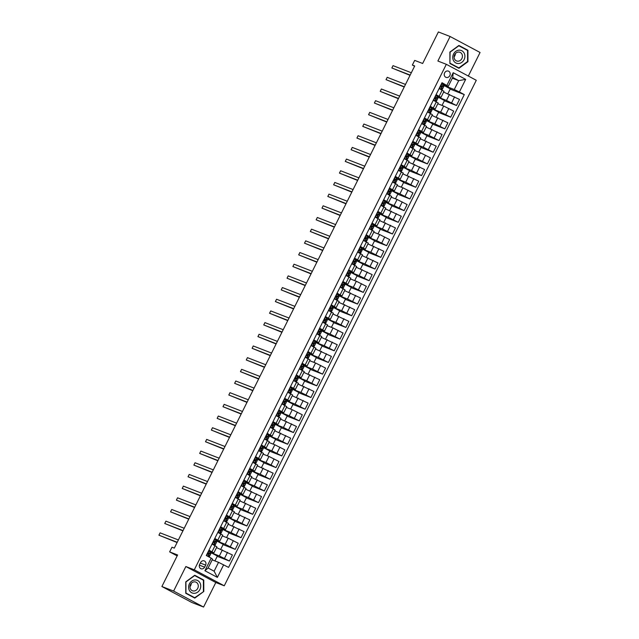 <?xml version="1.0" encoding="UTF-8"?>
<svg xmlns="http://www.w3.org/2000/svg" width="639" height="639" viewBox="0 0 639 639"><rect width="100%" height="100%" fill="white"/><g stroke="black" fill="none" stroke-linecap="round" stroke-linejoin="round"><path stroke-width="0.96" d="M444.624 72.862A3.347 2.931 111.2 0 0 446.006 77.367A3.347 2.931 111.2 0 0 449.808 75.626A3.347 2.931 111.2 0 0 448.426 71.129A3.347 2.931 111.2 0 0 444.624 72.862M468.331 76.049L480.073 52.486L450.112 36.503L438.386 31.95L422.659 63.485L414.687 60.393L412.355 65.066L414.567 66.24M224.257 585.803L476.287 80.29L446.326 64.307L194.288 569.812L224.257 585.803L215.806 582.52L185.845 566.537L173.616 591.067L203.577 607.05L215.806 582.52M203.577 607.05L191.852 602.497L161.891 586.514L177.61 554.979L169.639 551.88L177.155 555.89M173.616 591.067L161.891 586.514M169.639 551.88L171.963 547.208L174.311 548.118L414.703 65.969L412.355 65.066M204.632 567.168L205.654 565.116A3.243 2.844 111.2 0 0 200.638 562.432L199.608 564.493A3.243 2.844 111.2 0 0 204.632 567.168L199.36 565.124M223.658 564.78L217.372 577.392L204.903 570.739L211.189 558.127L212.555 559.125L208.122 568.007L214.121 571.202L218.546 562.328L228.562 567.392L464.289 94.596L450.183 89.117M452.34 78.182L458.698 80.642L452.708 77.447L448.282 86.329L442.02 82.711L206.293 555.515L211.189 558.127M446.917 85.322L453.211 72.71L465.679 79.364L459.393 91.976L464.289 94.596M185.845 566.537L194.288 569.812M450.112 36.503L437.883 61.032L446.326 64.307M448.282 86.329L442.515 84.084M436.086 94.62L440.99 97.376L436.693 95.762M430.263 106.298L435.167 109.061L430.862 107.448M424.44 117.975L429.344 120.739L425.039 119.126M418.617 129.661L423.521 132.417L419.216 130.803M412.794 141.339L417.698 144.095L413.393 142.489M406.963 153.017L411.875 155.78L407.57 154.167M401.14 164.694L406.053 167.458L401.747 165.844M395.317 176.38L400.23 179.136L395.924 177.522M389.494 188.058L394.407 190.813L390.102 189.208M383.672 199.735L388.584 202.499L384.279 200.886M377.849 211.413L382.761 214.177L378.456 212.563M372.026 223.099L376.938 225.855L372.633 224.241M366.203 234.777L371.107 237.54L366.81 235.927M360.38 246.454L365.284 249.218L360.987 247.605M354.557 258.14L359.461 260.896L355.164 259.282M348.734 269.818L353.639 272.573L349.341 270.968M342.911 281.495L347.816 284.259L343.518 282.646M337.088 293.173L341.993 295.937L337.688 294.323M331.266 304.859L336.17 307.615L331.865 306.001M325.443 316.537L330.347 319.292L326.042 317.687M319.62 328.214L324.524 330.978L320.219 329.365M313.789 339.892L318.701 342.656L314.396 341.042M307.966 351.578L312.878 354.333L308.573 352.72M302.143 363.256L307.055 366.019L302.75 364.406M296.32 374.933L301.233 377.697L296.927 376.083M290.497 386.619L295.41 389.375L291.104 387.761M284.674 398.297L289.587 401.052L285.282 399.447M278.852 409.974L283.764 412.738L279.459 411.125M273.029 421.652L277.933 424.416L273.636 422.802M267.206 433.338L272.11 436.094L267.813 434.48M261.383 445.016L266.287 447.771L261.99 446.166M255.56 456.693L260.464 459.457L256.167 457.844M249.737 468.371L254.642 471.135L250.344 469.521M243.914 480.057L248.819 482.812L244.513 481.199M238.091 491.734L242.996 494.498L238.69 492.885M232.269 503.412L237.173 506.176L232.868 504.562M226.446 515.098L231.35 517.854L227.045 516.24M220.615 526.776L225.527 529.531L221.222 527.926M214.792 538.453L219.704 541.217L215.399 539.604M208.969 550.131L213.881 552.895L209.576 551.281M212.188 559.86L218.546 562.328M209.145 557.04L211.253 552.807L219.369 555.954L229.385 561.026L217.244 556.313M216.517 547.599L232.412 554.948L229.385 561.026M214.856 545.586L217.076 541.121L225.192 544.276L235.208 549.348L223.067 544.636M222.34 535.921L228.219 538.198L238.235 543.27L235.208 549.348M220.679 533.9L222.899 529.443L231.014 532.591L241.031 537.663L228.89 532.95M228.163 524.236L244.058 531.592L241.031 537.663M226.502 522.223L228.722 517.766L236.837 520.913L246.854 525.985L234.713 521.272M233.986 512.558L249.881 519.914L246.854 525.985M232.324 510.545L234.545 506.088L242.66 509.235L252.677 514.307L240.536 509.595M239.817 500.88L255.704 508.229L252.677 514.307M238.147 498.859L240.368 494.402L248.483 497.557L258.499 502.621L246.358 497.917M245.64 489.202L261.527 496.551L258.499 502.621M243.97 487.182L246.191 482.725L254.306 485.872L264.322 490.944L252.181 486.231M251.462 477.517L267.35 484.873L264.322 490.944M249.793 475.504L252.014 471.047L260.129 474.194L270.145 479.266L258.004 474.553M257.285 465.839L273.173 473.195L270.145 479.266M255.616 463.826L257.837 459.361L265.96 462.516L275.968 467.588L263.835 462.876M263.108 454.161L268.987 456.438L279.003 461.51L275.968 467.588M261.439 452.14L263.667 447.683L271.783 450.838L281.791 455.903L269.658 451.19M268.931 442.484L274.81 444.76L284.826 449.832L281.791 455.903M267.262 440.463L269.49 436.006L277.606 439.153L287.622 444.225L275.481 439.512M274.754 430.798L290.649 438.154L287.622 444.225M273.085 428.785L275.313 424.328L283.428 427.475L293.445 432.547L281.304 427.834M280.577 419.12L296.472 426.469L293.445 432.547M278.908 417.107L281.136 412.642L289.251 415.797L299.268 420.869L287.127 416.157M286.4 407.442L292.279 409.719L302.295 414.791L299.268 420.869M284.73 405.422L286.959 400.965L295.074 404.112L305.091 409.184L292.95 404.471M292.223 395.757L308.118 403.113L305.091 409.184M290.561 393.744L292.782 389.287L300.897 392.434L310.913 397.506L298.772 392.793M298.046 384.079L313.941 391.435L310.913 397.506M296.384 382.066L298.605 377.609L306.72 380.756L316.736 385.828L304.595 381.116M303.868 372.401L319.764 379.75L316.736 385.828M302.207 370.38L304.428 365.923L312.543 369.078L322.559 374.142L310.418 369.438M309.691 360.723L315.57 363L325.586 368.072L322.559 374.142M308.03 358.703L310.25 354.246L318.366 357.393L328.382 362.465L316.241 357.752M315.514 349.038L331.409 356.394L328.382 362.465M313.853 347.025L316.073 342.568L324.189 345.715L334.205 350.787L322.064 346.074M321.337 337.36L337.232 344.717L334.205 350.787M319.676 335.347L321.896 330.882L330.012 334.037L340.028 339.109L327.887 334.397M327.16 325.682L333.039 327.959L343.055 333.031L340.028 339.109M325.499 323.661L327.719 319.204L335.834 322.36L345.851 327.424L333.71 322.711M332.991 314.005L348.878 321.353L345.851 327.424M331.322 311.984L333.542 307.527L341.657 310.674L351.674 315.746L339.533 311.033M338.814 302.319L354.701 309.675L351.674 315.746M337.144 300.306L339.365 295.849L347.48 298.996L357.497 304.068L345.356 299.356M344.637 290.641L360.524 297.99L357.497 304.068M342.967 288.628L345.188 284.163L353.303 287.318L363.319 292.39L351.178 287.678M350.46 278.963L356.338 281.24L366.347 286.312L363.319 292.39M348.79 276.943L351.011 272.486L359.134 275.633L369.142 280.705L357.009 275.992M356.282 267.278L372.178 274.634L369.142 280.705M354.613 265.265L356.842 260.808L364.957 263.955L374.965 269.027L362.832 264.314M362.105 255.6L378 262.956L374.965 269.027M360.436 253.587L362.664 249.13L370.78 252.277L380.796 257.349L368.655 252.637M367.928 243.922L383.823 251.271L380.796 257.349M366.259 241.901L368.487 237.444L376.603 240.599L386.619 245.664L374.478 240.959M373.751 232.245L379.63 234.521L389.646 239.593L386.619 245.664M372.082 230.224L374.31 225.767L382.426 228.914L392.442 233.986L380.301 229.273M379.574 220.559L395.469 227.915L392.442 233.986M377.905 218.546L380.133 214.089L388.248 217.236L398.265 222.308L386.124 217.595M385.397 208.881L401.292 216.238L398.265 222.308M383.735 206.868L385.956 202.403L394.071 205.558L404.088 210.63L391.947 205.918M391.22 197.203L397.099 199.48L407.115 204.552L404.088 210.63M389.558 195.183L391.779 190.726L399.894 193.881L409.911 198.945L397.77 194.232M397.043 185.526L402.921 187.802L412.938 192.874L409.911 198.945M395.381 183.505L397.602 179.048L405.717 182.195L415.733 187.267L403.592 182.554M402.866 173.84L418.761 181.196L415.733 187.267M401.204 171.827L403.425 167.37L411.54 170.517L421.556 175.589L409.415 170.877M408.688 162.162L424.584 169.511L421.556 175.589M407.027 160.149L409.248 155.684L417.363 158.839L427.379 163.911L415.238 159.199M414.511 150.484L420.39 152.761L430.406 157.833L427.379 163.911M412.85 148.464L415.07 144.007L423.186 147.154L433.202 152.226L421.061 147.513M420.334 138.799L436.229 146.155L433.202 152.226M418.673 136.786L420.893 132.329L429.009 135.476L439.025 140.548L426.884 135.835M426.165 127.121L442.052 134.478L439.025 140.548M424.496 125.108L426.716 120.651L434.832 123.798L444.848 128.87L432.707 124.158M431.988 115.443L447.875 122.792L444.848 128.87M430.319 113.422L432.539 108.965L440.654 112.121L450.671 117.185L438.53 112.48M437.811 103.766L443.69 106.042L453.698 111.114L450.671 117.185M436.141 101.745L438.362 97.288L446.477 100.435L456.494 105.507L444.353 100.794M443.634 92.08L459.521 99.436L456.494 105.507M441.964 90.067L444.185 85.61L454.273 89.524L458.698 80.642L465.679 79.364M214.944 560.93L217.364 556.066L211.253 552.807M211.996 544.061L216.909 546.824L213.881 552.895M220.767 549.244L223.195 544.388L217.076 541.121M226.589 537.567L229.018 532.702L222.899 529.443M217.827 532.383L222.731 535.139L219.704 541.217M232.412 525.889L234.84 521.025L228.722 517.766M223.65 520.697L228.554 523.461L225.527 529.531M238.235 514.211L240.663 509.347L234.545 506.088M229.473 509.019L234.377 511.783L231.35 517.854M244.058 502.526L246.486 497.669L240.368 494.402M235.296 497.342L240.2 500.097L237.173 506.176M249.881 490.848L252.309 485.983L246.191 482.725M241.119 485.664L246.023 488.42L242.996 494.498M255.704 479.17L258.132 474.306L252.014 471.047M246.942 473.978L251.846 476.742L248.819 482.812M261.527 467.484L263.955 462.628L257.837 459.361M252.764 462.301L257.669 465.064L254.642 471.135M267.358 455.807L269.778 450.95L263.667 447.683M258.587 450.623L263.492 453.378L260.464 459.457M273.18 444.129L275.601 439.265L269.49 436.006M264.41 438.945L269.315 441.701L266.287 447.771M279.003 432.451L281.424 427.587L275.313 424.328M270.233 427.259L275.145 430.023L272.11 436.094M284.826 420.766L287.246 415.909L281.136 412.642M276.056 415.582L280.968 418.345L277.933 424.416M290.649 409.088L293.069 404.223L286.959 400.965M281.879 403.904L286.791 406.66L283.764 412.738M296.472 397.41L298.892 392.546L292.782 389.287M287.702 392.218L292.614 394.982L289.587 401.052M302.295 385.732L304.715 380.868L298.605 377.609M293.525 380.54L298.437 383.304L295.41 389.375M308.118 374.047L310.538 369.19L304.428 365.923M299.348 368.863L304.26 371.618L301.233 377.697M313.941 362.369L316.369 357.505L310.25 354.246M305.17 357.185L310.083 359.941L307.055 366.019M319.764 350.691L322.192 345.827L316.073 342.568M311.001 345.499L315.906 348.263L312.878 354.333M325.586 339.005L328.015 334.149L321.896 330.882M316.824 333.822L321.729 336.585L318.701 342.656M331.409 327.328L333.838 322.471L327.719 319.204M322.647 322.144L327.551 324.9L324.524 330.978M337.232 315.65L339.66 310.786L333.542 307.527M328.47 310.466L333.374 313.222L330.347 319.292M343.055 303.972L345.483 299.108L339.365 295.849M334.293 298.78L339.197 301.544L336.17 307.615M348.878 292.287L351.306 287.43L345.188 284.163M340.116 287.103L345.02 289.866L341.993 295.937M354.701 280.609L357.129 275.744L351.011 272.486M345.939 275.425L350.843 278.181L347.816 284.259M360.532 268.931L362.952 264.067L356.842 260.808M351.762 263.739L356.666 266.503L353.639 272.573M366.355 257.253L368.775 252.389L362.664 249.13M357.584 252.062L362.489 254.825L359.461 260.896M372.178 245.568L374.598 240.711L368.487 237.444M363.407 240.384L368.32 243.139L365.284 249.218M378 233.89L380.421 229.026L374.31 225.767M369.23 228.706L374.142 231.462L371.107 237.54M383.823 222.212L386.244 217.348L380.133 214.089M375.053 217.02L379.965 219.784L376.938 225.855M389.646 210.527L392.066 205.67L385.956 202.403M380.876 205.343L385.788 208.106L382.761 214.177M395.469 198.849L397.889 193.992L391.779 190.726M386.699 193.665L391.611 196.421L388.584 202.499M401.292 187.171L403.712 182.307L397.602 179.048M392.522 181.987L397.434 184.743L394.407 190.813M407.115 175.493L409.543 170.629L403.425 167.37M398.345 170.301L403.257 173.065L400.23 179.136M412.938 163.808L415.366 158.951L409.248 155.684M404.175 158.624L409.08 161.387L406.053 167.458M418.761 152.13L421.189 147.266L415.07 144.007M409.998 146.946L414.903 149.702L411.875 155.78M424.584 140.452L427.012 135.588L420.893 132.329M415.821 135.26L420.726 138.024L417.698 144.095M430.406 128.774L432.835 123.91L426.716 120.651M421.644 123.583L426.548 126.346L423.521 132.417M436.229 117.089L438.658 112.232L432.539 108.965M427.467 111.905L432.371 114.661L429.344 120.739M442.052 105.411L444.48 100.547L438.362 97.288M433.29 100.227L438.194 102.983L435.167 109.061M459.393 91.976L454.273 89.524M447.875 93.733L450.303 88.869L444.185 85.61M439.113 88.541L444.017 91.305L440.99 97.376M208.122 568.007L204.903 570.739M214.121 571.202L217.372 577.392M453.211 72.71L452.708 77.447M203.793 591.49L203.777 580.068L194.751 575.252L185.749 581.865L185.765 593.288L194.791 598.104L203.793 591.49L194.695 597.713L185.949 593.048L185.933 581.977L194.663 575.571L203.402 580.236L203.418 591.307M458.906 45.449L449.896 52.063L449.912 63.485L458.938 68.301L467.94 61.687L467.924 50.265L458.906 45.449M201.812 579.381L194.528 575.419M201.812 579.301L203.777 580.068M465.959 49.586L458.674 45.617M465.959 49.499L467.924 50.265M467.532 61.528L467.94 61.687M206.429 555.235L207.883 556.361L208.769 554.588L209.017 555.003A7.995 0.407 26.5 0 1 209.033 555.043L208.266 556.569M208.626 550.826L210.463 552.104A7.995 0.407 26.5 0 1 210.471 552.144L209.592 553.925A7.995 0.407 -153.5 0 0 209.576 553.885L208.641 553.031M209.017 550.978L208.546 550.994M177.219 542.279L158.927 535.178L160.093 532.846L178.385 539.947M207.963 553.39A7.995 0.407 -153.5 0 0 209.592 553.925M208.594 553.015L208.122 554.173L208.769 554.588M177.099 542.527L158.927 535.178M212.252 543.557L213.961 545.099A7.995 0.407 26.5 0 1 213.961 545.107L214.84 543.326A7.995 0.407 26.5 0 1 214.856 543.366L213.977 545.115M212.515 543.965L212.707 544.436M214.448 539.14L216.286 540.426A7.995 0.407 26.5 0 1 216.294 540.466L215.415 542.239A7.995 0.407 -153.5 0 0 215.399 542.199L214.464 541.353M214.84 539.292L214.369 539.308M183.05 530.602L164.75 523.501L165.916 521.16L184.208 528.261M213.785 541.712A7.995 0.407 -153.5 0 0 215.415 542.239M214.416 541.337L213.945 542.495L214.84 543.326M182.922 530.849L164.75 523.501M218.075 531.88L219.784 533.421A7.995 0.407 26.5 0 1 219.784 533.429M217.931 532.167L218.53 532.758M220.271 527.463L222.108 528.749A7.995 0.407 26.5 0 1 222.116 528.788L221.238 530.562A7.995 0.407 -153.5 0 0 221.23 530.522L220.287 529.675M220.663 527.614L220.191 527.63M220.239 529.659L219.768 530.817L220.671 531.64A7.995 0.407 26.5 0 1 220.679 531.688L219.8 533.437M188.872 518.924L170.573 511.823L171.739 509.483L190.031 516.584M219.608 530.035A7.995 0.407 -153.5 0 0 221.238 530.562M188.745 519.164L170.573 511.823M223.898 520.202L225.607 521.736A7.995 0.407 26.5 0 1 225.607 521.751L226.502 520.002A7.995 0.407 26.5 0 0 226.494 519.962L225.607 521.736M224.161 520.609L224.353 521.081M226.094 515.785L227.931 517.071A7.995 0.407 26.5 0 1 227.947 517.111L227.061 518.884A7.995 0.407 -153.5 0 0 227.053 518.844L226.11 517.989M226.486 515.937L226.014 515.953M194.695 507.238L176.396 500.137L177.562 497.805L195.853 504.906M225.431 518.349A7.995 0.407 -153.5 0 0 227.061 518.884M226.062 517.973L225.591 519.132L226.494 519.962M194.568 507.486L176.396 500.137M229.721 508.516L231.43 510.058A7.995 0.407 26.5 0 1 231.43 510.066L232.324 508.324A7.995 0.407 26.5 0 0 232.316 508.285L231.43 510.058M229.577 508.804L230.176 509.395M231.925 504.107L233.754 505.385A7.995 0.407 26.5 0 1 233.77 505.425L232.884 507.206A7.995 0.407 -153.5 0 0 232.876 507.166L231.933 506.312M232.308 504.259L231.837 504.275M200.518 495.56L182.219 488.46L183.385 486.127L201.684 493.228M231.254 506.671A7.995 0.407 -153.5 0 0 232.884 507.206M231.885 506.296L231.414 507.454L232.316 508.285M200.39 495.808L182.219 488.46M194.671 579.972A6.797 5.959 111.2 0 0 188.601 587.241A6.797 5.959 111.2 0 0 194.687 593.304A6.797 5.959 111.2 0 0 200.75 586.035A6.797 5.959 111.2 0 0 194.671 579.972M194.112 581.865A4.649 4.082 111.2 0 0 190.055 585.883A4.649 4.082 111.2 0 0 192.435 590.763A4.649 4.082 111.2 0 0 194.128 590.987A4.649 4.082 111.2 0 0 198.194 586.969A4.649 4.082 111.2 0 0 195.806 582.089A4.649 4.082 111.2 0 0 194.112 581.865M194.695 597.713L185.765 593.216M191.237 583.423A4.649 4.082 -68.8 0 1 189.967 586.69M464.09 59.651A6.797 5.959 111.2 0 0 461.853 50.769A6.797 5.959 111.2 0 0 453.562 54.027A6.797 5.959 111.2 0 0 455.799 62.91A6.797 5.959 111.2 0 0 464.09 59.651M461.877 58.548A4.649 4.082 111.2 0 0 459.952 52.286A4.649 4.082 111.2 0 0 454.664 54.698A4.649 4.082 111.2 0 0 456.589 60.961A4.649 4.082 111.2 0 0 461.877 58.548M455.383 53.628A4.649 4.082 -68.8 0 1 454.832 55.809A4.649 4.082 -68.8 0 1 454.113 56.887M449.912 63.173L450.08 52.174L458.81 45.768L467.556 50.433L467.572 61.504L458.842 67.91L449.912 63.421M458.842 67.91L450.096 63.245M235.543 496.838L237.253 498.38A7.995 0.407 26.5 0 1 237.261 498.388L238.147 496.647A7.995 0.407 26.5 0 0 238.139 496.607L237.253 498.38M235.4 497.126L235.999 497.717M237.748 492.421L239.585 493.707A7.995 0.407 26.5 0 1 239.593 493.747L238.706 495.521A7.995 0.407 -153.5 0 0 238.698 495.481L237.756 494.634M238.131 492.573L237.66 492.589M206.341 483.883L188.042 476.782L189.208 474.442L207.507 481.542M237.077 494.993A7.995 0.407 -153.5 0 0 238.706 495.521M237.708 494.618L237.237 495.776L238.139 496.607M206.213 484.13L188.042 476.782M241.366 485.161L243.076 486.702A7.995 0.407 26.5 0 1 243.084 486.71L243.97 484.969A7.995 0.407 26.5 0 0 243.962 484.921L243.076 486.702M241.222 485.44L241.822 486.039M243.571 480.744L245.408 482.03A7.995 0.407 26.5 0 1 245.416 482.07L244.529 483.843A7.995 0.407 -153.5 0 0 244.521 483.803L243.579 482.948M243.954 480.895L243.483 480.911M212.164 472.205L193.865 465.096L195.031 462.764L213.33 469.865M242.9 483.308A7.995 0.407 -153.5 0 0 244.529 483.843M243.531 482.94L243.06 484.09L243.962 484.921M212.036 472.445L193.865 465.096M247.189 473.483L248.898 475.017A7.995 0.407 26.5 0 1 248.906 475.025L249.785 473.243A7.995 0.407 26.5 0 1 249.793 473.283L248.922 475.041M247.045 473.763L247.644 474.354M249.394 469.066L251.231 470.344A7.995 0.407 26.5 0 1 251.239 470.392L250.352 472.165A7.995 0.407 -153.5 0 0 250.344 472.125L249.402 471.27M249.785 469.218L249.306 469.234M217.987 460.519L199.688 453.418L200.854 451.086L219.153 458.187M248.731 471.63A7.995 0.407 -153.5 0 0 250.352 472.165M249.354 471.255L248.891 472.413L249.785 473.243M217.867 460.767L199.688 453.418M253.012 461.797L254.721 463.339A7.995 0.407 26.5 0 1 254.729 463.347L255.608 461.566A7.995 0.407 26.5 0 1 255.616 461.606L254.745 463.355M252.868 462.085L253.467 462.676M255.217 457.388L257.054 458.666A7.995 0.407 26.5 0 1 257.062 458.706L256.175 460.487A7.995 0.407 -153.5 0 0 256.167 460.439L255.225 459.593M255.608 457.532L255.129 457.548M223.81 448.842L205.51 441.741L206.677 439.4L224.976 446.509M254.554 459.952A7.995 0.407 -153.5 0 0 256.175 460.487M255.177 459.577L254.713 460.735L255.608 461.566M223.69 449.089L205.51 441.741M258.835 450.12L260.544 451.661A7.995 0.407 26.5 0 1 260.552 451.669L261.431 449.888A7.995 0.407 26.5 0 1 261.439 449.928L260.568 451.677M258.699 450.407L259.29 450.998M261.039 445.702L262.877 446.988A7.995 0.407 26.5 0 1 262.885 447.028L261.998 448.802A7.995 0.407 -153.5 0 0 261.99 448.762L261.047 447.915M261.431 445.854L260.952 445.87M229.633 437.164L211.333 430.063L212.499 427.723L230.799 434.824M260.377 448.274A7.995 0.407 -153.5 0 0 261.998 448.802M261 447.899L260.536 449.057L261.431 449.888M229.513 437.411L211.333 430.063M264.658 438.442L266.367 439.983A7.995 0.407 26.5 0 1 266.375 439.991L267.262 438.242A7.995 0.407 26.5 0 0 267.254 438.202L266.367 439.983M264.522 438.721L265.113 439.32M266.862 434.025L268.699 435.311A7.995 0.407 26.5 0 1 268.707 435.351L267.821 437.124A7.995 0.407 -153.5 0 0 267.813 437.084L266.87 436.229M267.254 434.177L266.775 434.193M235.456 425.478L217.156 418.377L218.322 416.045L236.622 423.146M266.199 436.589A7.995 0.407 -153.5 0 0 267.821 437.124M266.822 436.221L266.359 437.372L267.254 438.202M235.336 425.726L217.156 418.377M270.481 426.756L272.19 428.298A7.995 0.407 26.5 0 1 272.198 428.306M270.345 427.044L270.936 427.635M272.685 422.347L274.522 423.625A7.995 0.407 26.5 0 1 274.53 423.665L273.644 425.446A7.995 0.407 -153.5 0 0 273.636 425.406L272.693 424.552M273.077 422.499L272.605 422.515M272.645 424.536L272.182 425.694L273.077 426.525A7.995 0.407 26.5 0 1 273.085 426.564L272.214 428.314M241.278 413.8L222.979 406.7L224.145 404.367L242.445 411.468M272.022 424.911A7.995 0.407 -153.5 0 0 273.644 425.446M241.159 414.048L222.979 406.7M276.304 415.078L278.013 416.62A7.995 0.407 26.5 0 1 278.021 416.628L278.9 414.847A7.995 0.407 26.5 0 1 278.908 414.887L278.037 416.636M276.567 415.486L276.759 415.957M278.508 410.661L280.345 411.947A7.995 0.407 26.5 0 1 280.353 411.987L279.467 413.76A7.995 0.407 -153.5 0 0 279.459 413.721L278.516 412.874M278.9 410.813L278.428 410.829M247.101 402.123L228.81 395.022L229.968 392.681L248.267 399.782M277.845 413.233A7.995 0.407 -153.5 0 0 279.467 413.76M278.476 412.858L278.005 414.016L278.9 414.847M246.981 402.37L228.81 395.022M282.134 403.401L283.836 404.942A7.995 0.407 26.5 0 1 283.844 404.95M281.991 403.68L282.582 404.279M284.331 398.984L286.168 400.27A7.995 0.407 26.5 0 1 286.176 400.31L285.29 402.083A7.995 0.407 -153.5 0 0 285.282 402.043L284.339 401.196M284.722 399.135L284.251 399.151M284.299 401.18L283.828 402.338L284.722 403.161A7.995 0.407 26.5 0 1 284.73 403.209L283.86 404.958M252.924 390.445L234.633 383.344L235.791 381.004L254.09 388.105M283.668 401.556A7.995 0.407 -153.5 0 0 285.29 402.083M252.804 390.685L234.633 383.344M287.957 391.723L289.659 393.257A7.995 0.407 26.5 0 1 289.667 393.273L290.553 391.523A7.995 0.407 26.5 0 0 290.545 391.483L289.659 393.257M288.213 392.13L288.413 392.602M290.154 387.306L291.991 388.592A7.995 0.407 26.5 0 1 291.999 388.632L291.112 390.405A7.995 0.407 -153.5 0 0 291.104 390.365L290.162 389.51M290.545 387.458L290.074 387.474M258.747 378.759L240.456 371.658L241.614 369.326L259.913 376.427M289.491 389.87A7.995 0.407 -153.5 0 0 291.112 390.405M290.122 389.494L289.651 390.653L290.545 391.483M258.627 379.007L240.456 371.658M293.78 380.037L295.49 381.579A7.995 0.407 26.5 0 1 295.49 381.587L296.376 379.846A7.995 0.407 26.5 0 0 296.368 379.806L295.49 381.579M293.636 380.325L294.236 380.916M295.977 375.628L297.814 376.906A7.995 0.407 26.5 0 1 297.822 376.946L296.935 378.727A7.995 0.407 -153.5 0 0 296.927 378.687L295.993 377.833M296.368 375.78L295.897 375.796M264.57 367.082L246.279 359.981L247.445 357.648L265.736 364.749M295.314 378.192A7.995 0.407 -153.5 0 0 296.935 378.727M295.945 377.817L295.474 378.975L296.368 379.806M264.45 367.329L246.279 359.981M299.603 368.36L301.312 369.901A7.995 0.407 26.5 0 1 301.312 369.909L302.207 368.168A7.995 0.407 26.5 0 0 302.191 368.128L301.312 369.901M299.459 368.647L300.058 369.238M301.8 363.942L303.637 365.228A7.995 0.407 26.5 0 1 303.645 365.268L302.766 367.042A7.995 0.407 -153.5 0 0 302.75 367.002L301.816 366.155M302.191 364.094L301.72 364.11M270.393 355.404L252.101 348.303L253.268 345.963L271.559 353.063M301.137 366.514A7.995 0.407 -153.5 0 0 302.766 367.042M301.768 366.139L301.296 367.297L302.191 368.128M270.273 355.651L252.101 348.303M305.426 356.682L307.135 358.223A7.995 0.407 26.5 0 1 307.135 358.231L308.014 356.442A7.995 0.407 26.5 0 1 308.03 356.49L307.151 358.239M305.282 356.961L305.881 357.56M307.623 352.265L309.46 353.551A7.995 0.407 26.5 0 1 309.468 353.591L308.589 355.364A7.995 0.407 -153.5 0 0 308.573 355.324L307.639 354.469M308.014 352.416L307.543 352.432M276.224 343.726L257.924 336.617L259.091 334.285L277.382 341.386M306.96 354.829A7.995 0.407 -153.5 0 0 308.589 355.364M307.591 354.461L307.119 355.611L308.014 356.442M276.096 343.966L257.924 336.617M311.249 345.004L312.958 346.538A7.995 0.407 26.5 0 1 312.958 346.546L313.845 344.764A7.995 0.407 26.5 0 1 313.853 344.804L312.974 346.562M311.105 345.284L311.704 345.875M313.445 340.587L315.283 341.865A7.995 0.407 26.5 0 1 315.291 341.913L314.412 343.686A7.995 0.407 -153.5 0 0 314.404 343.646L313.461 342.792M313.837 340.739L313.366 340.755M282.047 332.04L263.747 324.939L264.913 322.607L283.205 329.708M312.783 343.151A7.995 0.407 -153.5 0 0 314.412 343.686M313.414 342.776L312.942 343.934L313.845 344.764M281.919 332.288L263.747 324.939M317.072 333.318L318.781 334.86A7.995 0.407 26.5 0 1 318.781 334.868L319.676 333.127A7.995 0.407 26.5 0 0 319.668 333.087L318.781 334.86M316.928 333.606L317.527 334.197M319.268 328.909L321.105 330.187A7.995 0.407 26.5 0 1 321.121 330.227L320.235 332.008A7.995 0.407 -153.5 0 0 320.227 331.961L319.284 331.114M319.66 329.053L319.188 329.069M287.869 320.363L269.57 313.262L270.736 310.921L289.028 318.03M318.605 331.473A7.995 0.407 -153.5 0 0 320.235 332.008M319.236 331.098L318.765 332.256L319.668 333.087M287.742 320.61L269.57 313.262M322.895 321.641L324.604 323.182A7.995 0.407 26.5 0 1 324.604 323.19L325.491 321.409A7.995 0.407 26.5 0 1 325.499 321.449L324.62 323.198M322.751 321.928L323.35 322.519M325.099 317.224L326.928 318.51A7.995 0.407 26.5 0 1 326.944 318.549L326.058 320.323A7.995 0.407 -153.5 0 0 326.05 320.283L325.107 319.436M325.483 317.375L325.011 317.391M293.692 308.685L275.393 301.584L276.559 299.244L294.859 306.345M324.428 319.796A7.995 0.407 -153.5 0 0 326.058 320.323M325.059 319.42L324.588 320.578L325.491 321.409M293.565 308.933L275.393 301.584M328.718 309.963L330.427 311.505A7.995 0.407 26.5 0 1 330.435 311.512L331.322 309.763A7.995 0.407 26.5 0 0 331.314 309.723L330.427 311.505M328.574 310.242L329.173 310.842M330.922 305.546L332.759 306.832A7.995 0.407 26.5 0 1 332.767 306.872L331.881 308.645A7.995 0.407 -153.5 0 0 331.873 308.605L330.93 307.75M331.306 305.698L330.834 305.714M299.515 296.999L281.216 289.898L282.382 287.566L300.681 294.667M330.251 308.11A7.995 0.407 -153.5 0 0 331.881 308.645M330.882 307.742L330.411 308.893L331.314 309.723M299.387 297.247L281.216 289.898M334.54 298.277L336.25 299.819A7.995 0.407 26.5 0 1 336.258 299.827M334.397 298.565L334.996 299.156M336.745 293.868L338.582 295.146A7.995 0.407 26.5 0 1 338.59 295.186L337.704 296.967A7.995 0.407 -153.5 0 0 337.696 296.927L336.753 296.073M337.128 294.02L336.657 294.036M336.705 296.057L336.234 297.215L337.136 298.046A7.995 0.407 26.5 0 1 337.144 298.086L336.274 299.835M305.338 285.321L287.039 278.221L288.205 275.888L306.504 282.989M336.074 296.432A7.995 0.407 -153.5 0 0 337.704 296.967M305.21 285.569L287.039 278.221M340.363 286.599L342.073 288.141A7.995 0.407 26.5 0 1 342.081 288.149L342.959 286.368A7.995 0.407 26.5 0 1 342.967 286.408L342.097 288.157M340.627 287.007L340.819 287.478M342.568 282.182L344.405 283.468A7.995 0.407 26.5 0 1 344.413 283.508L343.526 285.282A7.995 0.407 -153.5 0 0 343.518 285.242L342.576 284.395M342.959 282.334L342.48 282.35M311.161 273.644L292.862 266.543L294.028 264.203L312.327 271.303M341.905 284.754A7.995 0.407 -153.5 0 0 343.526 285.282M342.528 284.379L342.065 285.537L342.959 286.368M311.041 273.891L292.862 266.543M346.186 274.922L347.896 276.463A7.995 0.407 26.5 0 1 347.904 276.471M346.042 275.201L346.642 275.8M348.391 270.505L350.228 271.791A7.995 0.407 26.5 0 1 350.236 271.831L349.349 273.604A7.995 0.407 -153.5 0 0 349.341 273.564L348.399 272.717M348.782 270.656L348.303 270.672M348.351 272.701L347.888 273.859L348.782 274.682A7.995 0.407 26.5 0 1 348.79 274.73L347.92 276.479M316.984 261.966L298.685 254.865L299.851 252.525L318.15 259.626M347.728 273.077A7.995 0.407 -153.5 0 0 349.349 273.604M316.864 262.206L298.685 254.865M352.009 263.244L353.718 264.778A7.995 0.407 26.5 0 1 353.726 264.794L354.613 263.044A7.995 0.407 26.5 0 0 354.605 263.004L353.718 264.778M352.273 263.651L352.464 264.123M354.214 258.827L356.051 260.113A7.995 0.407 26.5 0 1 356.059 260.153L355.172 261.926A7.995 0.407 -153.5 0 0 355.164 261.886L354.222 261.031M354.605 258.979L354.126 258.995M322.807 250.28L304.507 243.179L305.674 240.847L323.973 247.948M353.551 261.391A7.995 0.407 -153.5 0 0 355.172 261.926M354.174 261.016L353.71 262.174L354.605 263.004M322.687 250.528L304.507 243.179M357.832 251.558L359.541 253.1A7.995 0.407 26.5 0 1 359.549 253.108L360.436 251.367A7.995 0.407 26.5 0 0 360.428 251.327L359.541 253.1M357.696 251.846L358.287 252.437M360.037 247.149L361.874 248.427A7.995 0.407 26.5 0 1 361.882 248.467L360.995 250.248A7.995 0.407 -153.5 0 0 360.987 250.208L360.045 249.354M360.428 247.301L359.949 247.317M328.63 238.603L310.33 231.502L311.497 229.169L329.796 236.27M359.374 249.713A7.995 0.407 -153.5 0 0 360.995 250.248M359.997 249.338L359.533 250.496L360.428 251.327M328.51 238.85L310.33 231.502M363.655 239.881L365.364 241.422A7.995 0.407 26.5 0 1 365.372 241.43L366.259 239.689A7.995 0.407 26.5 0 0 366.251 239.649L365.364 241.422M363.519 240.168L364.11 240.759M365.859 235.464L367.697 236.749A7.995 0.407 26.5 0 1 367.705 236.789L366.818 238.563A7.995 0.407 -153.5 0 0 366.81 238.523L365.867 237.676M366.251 235.615L365.78 235.631M334.453 226.925L316.153 219.824L317.319 217.484L335.619 224.585M365.196 238.035A7.995 0.407 -153.5 0 0 366.818 238.563M365.82 237.66L365.356 238.818L366.251 239.649M334.333 227.172L316.153 219.824M369.478 228.203L371.187 229.744A7.995 0.407 26.5 0 1 371.195 229.752L372.074 227.963A7.995 0.407 26.5 0 1 372.082 228.011L371.211 229.76M369.342 228.482L369.933 229.082M371.682 223.786L373.519 225.072A7.995 0.407 26.5 0 1 373.527 225.112L372.641 226.885A7.995 0.407 -153.5 0 0 372.633 226.845L371.69 225.99M372.074 223.938L371.602 223.954M340.275 215.247L321.984 208.138L323.142 205.806L341.442 212.907M371.019 226.35A7.995 0.407 -153.5 0 0 372.641 226.885M371.65 225.982L371.179 227.133L372.074 227.963M340.156 215.487L321.984 208.138M375.309 216.525L377.01 218.059A7.995 0.407 26.5 0 1 377.018 218.067L377.897 216.286A7.995 0.407 26.5 0 1 377.905 216.325L377.034 218.083M375.165 216.805L375.756 217.396M377.505 212.108L379.342 213.386A7.995 0.407 26.5 0 1 379.35 213.434L378.464 215.207A7.995 0.407 -153.5 0 0 378.456 215.167L377.513 214.313M377.897 212.26L377.425 212.276M346.098 203.561L327.807 196.461L328.965 194.128L347.265 201.229M376.842 214.672A7.995 0.407 -153.5 0 0 378.464 215.207M377.473 214.297L377.002 215.455L377.897 216.286M345.979 203.809L327.807 196.461M381.132 204.839L382.833 206.381A7.995 0.407 26.5 0 1 382.841 206.389L383.727 204.648A7.995 0.407 26.5 0 0 383.719 204.608L382.833 206.381M380.988 205.127L381.587 205.718M383.328 200.43L385.165 201.708A7.995 0.407 26.5 0 1 385.173 201.748L384.287 203.529A7.995 0.407 -153.5 0 0 384.279 203.482L383.336 202.635M383.719 200.574L383.248 200.59M351.921 191.884L333.63 184.783L334.788 182.442L353.087 189.551M382.665 202.994A7.995 0.407 -153.5 0 0 384.287 203.529M383.296 202.619L382.825 203.777L383.719 204.608M351.801 192.131L333.63 184.783M386.954 193.162L388.664 194.703A7.995 0.407 26.5 0 1 388.664 194.711L389.542 192.93A7.995 0.407 26.5 0 1 389.55 192.97L388.68 194.719M386.811 193.449L387.41 194.04M389.151 188.745L390.988 190.031A7.995 0.407 26.5 0 1 390.996 190.071L390.109 191.844A7.995 0.407 -153.5 0 0 390.102 191.804L389.167 190.957M389.542 188.896L389.071 188.912M357.744 180.206L339.453 173.105L340.619 170.765L358.91 177.866M388.488 191.317A7.995 0.407 -153.5 0 0 390.109 191.844M389.119 190.941L388.648 192.099L389.542 192.93M357.624 180.454L339.453 173.105M392.777 181.484L394.487 183.026A7.995 0.407 26.5 0 1 394.487 183.034L395.381 181.284A7.995 0.407 26.5 0 0 395.365 181.244L394.487 183.026M392.634 181.764L393.233 182.363M394.974 177.067L396.811 178.353A7.995 0.407 26.5 0 1 396.819 178.393L395.94 180.166A7.995 0.407 -153.5 0 0 395.924 180.126L394.99 179.271M395.365 177.219L394.894 177.235M363.567 168.52L345.276 161.419L346.442 159.087L364.733 166.188M394.311 179.631A7.995 0.407 -153.5 0 0 395.94 180.166M394.942 179.263L394.471 180.414L395.365 181.244M363.447 168.768L345.276 161.419M398.6 169.798L400.31 171.34A7.995 0.407 26.5 0 1 400.31 171.348L401.188 169.567A7.995 0.407 26.5 0 1 401.204 169.607L400.326 171.356M398.456 170.086L399.055 170.677M400.797 165.389L402.634 166.667A7.995 0.407 26.5 0 1 402.642 166.707L401.763 168.488A7.995 0.407 -153.5 0 0 401.747 168.448L400.813 167.594M401.188 165.541L400.717 165.557M369.398 156.843L351.099 149.742L352.265 147.409L370.556 154.51M400.134 167.953A7.995 0.407 -153.5 0 0 401.763 168.488M400.765 167.578L400.294 168.736L401.188 169.567M369.27 157.09L351.099 149.742M404.423 158.121L406.132 159.662A7.995 0.407 26.5 0 1 406.132 159.67L407.019 157.889A7.995 0.407 26.5 0 1 407.027 157.929L406.148 159.678M404.687 158.528L404.878 158.999M406.62 153.703L408.457 154.989A7.995 0.407 26.5 0 1 408.465 155.029L407.586 156.803A7.995 0.407 -153.5 0 0 407.578 156.763L406.636 155.916M407.011 153.855L406.54 153.871M375.221 145.165L356.921 138.064L358.088 135.724L376.379 142.824M405.957 156.275A7.995 0.407 -153.5 0 0 407.586 156.803M406.588 155.9L406.116 157.058L407.019 157.889M375.093 145.412L356.921 138.064M410.246 146.443L411.955 147.984A7.995 0.407 26.5 0 1 411.955 147.992L412.85 146.251A7.995 0.407 26.5 0 0 412.842 146.203L411.955 147.984M410.102 146.722L410.701 147.321M412.443 142.026L414.28 143.312A7.995 0.407 26.5 0 1 414.296 143.352L413.409 145.125A7.995 0.407 -153.5 0 0 413.401 145.085L412.459 144.238M412.834 142.177L412.363 142.193M381.044 133.487L362.744 126.386L363.911 124.046L382.202 131.147M411.78 144.598A7.995 0.407 -153.5 0 0 413.409 145.125M412.411 144.222L411.939 145.38L412.842 146.203M380.916 133.727L362.744 126.386M416.069 134.765L417.778 136.299A7.995 0.407 26.5 0 1 417.778 136.315L418.673 134.565A7.995 0.407 26.5 0 0 418.665 134.525L417.778 136.299M415.925 135.045L416.524 135.644M418.273 130.348L420.103 131.634A7.995 0.407 26.5 0 1 420.119 131.674L419.232 133.447A7.995 0.407 -153.5 0 0 419.224 133.407L418.281 132.553M418.657 130.5L418.186 130.516M386.867 121.801L368.567 114.7L369.733 112.368L388.033 119.469M417.602 132.912A7.995 0.407 -153.5 0 0 419.232 133.447M418.233 132.537L417.762 133.695L418.665 134.525M386.739 122.049L368.567 114.7M421.892 123.079L423.601 124.621A7.995 0.407 26.5 0 1 423.609 124.629L424.496 122.888A7.995 0.407 26.5 0 0 424.488 122.848L423.601 124.621M421.748 123.367L422.347 123.958M424.096 118.67L425.933 119.948A7.995 0.407 26.5 0 1 425.941 119.988L425.055 121.769A7.995 0.407 -153.5 0 0 425.047 121.73L424.104 120.875M424.48 118.822L424.008 118.838M392.689 110.124L374.39 103.023L375.556 100.69L393.856 107.791M423.425 121.234A7.995 0.407 -153.5 0 0 425.055 121.769M424.056 120.859L423.585 122.017L424.488 122.848M392.562 110.371L374.39 103.023M427.715 111.402L429.424 112.943A7.995 0.407 26.5 0 1 429.432 112.951L430.319 111.21A7.995 0.407 26.5 0 0 430.311 111.17L429.424 112.943M427.571 111.689L428.17 112.28M429.919 106.985L431.756 108.271A7.995 0.407 26.5 0 1 431.764 108.31L430.878 110.084A7.995 0.407 -153.5 0 0 430.87 110.044L429.927 109.197M430.303 107.136L429.831 107.152M398.512 98.446L380.213 91.345L381.379 89.005L399.679 96.106M429.248 109.557A7.995 0.407 -153.5 0 0 430.878 110.084M429.879 109.181L429.408 110.339L430.311 111.17M398.385 98.694L380.213 91.345M433.538 99.724L435.247 101.266A7.995 0.407 26.5 0 1 435.255 101.274L436.133 99.484A7.995 0.407 26.5 0 1 436.141 99.532L435.271 101.281M433.394 100.004L433.993 100.603M435.742 95.307L437.579 96.593A7.995 0.407 26.5 0 1 437.587 96.633L436.701 98.406A7.995 0.407 -153.5 0 0 436.693 98.366L435.75 97.511M436.133 95.459L435.654 95.475M404.335 86.768L386.036 79.659L387.202 77.327L405.501 84.428M435.079 97.871A7.995 0.407 -153.5 0 0 436.701 98.406M435.702 97.503L435.239 98.654L436.133 99.484M404.215 87.008L386.036 79.659M439.36 88.046L441.07 89.58A7.995 0.407 26.5 0 1 441.078 89.588L441.956 87.807A7.995 0.407 26.5 0 1 441.964 87.847L441.094 89.604M439.217 88.326L439.816 88.917M441.565 83.629L443.402 84.907A7.995 0.407 26.5 0 1 443.41 84.955L442.523 86.728A7.995 0.407 -153.5 0 0 442.515 86.688L441.573 85.834M441.956 83.781L441.477 83.797M410.158 75.082L391.859 67.982L393.025 65.649L411.324 72.75M440.902 86.193A7.995 0.407 -153.5 0 0 442.523 86.728M441.525 85.818L441.062 86.976L441.956 87.807M410.038 75.33L391.859 67.982M222.396 549.883L219.369 555.954M228.219 538.198L225.192 544.276M234.042 526.52L231.014 532.591M239.865 514.842L236.837 520.913M245.688 503.165L242.66 509.235M251.51 491.479L248.483 497.557M257.341 479.801L254.306 485.872M263.164 468.123L260.129 474.194M268.987 456.438L265.96 462.516M274.81 444.76L271.783 450.838M280.633 433.082L277.606 439.153M286.456 421.405L283.428 427.475M292.279 409.719L289.251 415.797M298.101 398.041L295.074 404.112M303.924 386.363L300.897 392.434M309.747 374.686L306.72 380.756M315.57 363L312.543 369.078M321.393 351.322L318.366 357.393M327.216 339.644L324.189 345.715M333.039 327.959L330.012 334.037M338.862 316.281L335.834 322.36M344.685 304.603L341.657 310.674M350.515 292.926L347.48 298.996M356.338 281.24L353.303 287.318M362.161 269.562L359.134 275.633M367.984 257.884L364.957 263.955M373.807 246.207L370.78 252.277M379.63 234.521L376.603 240.599M385.453 222.843L382.426 228.914M391.276 211.166L388.248 217.236M397.099 199.48L394.071 205.558M402.921 187.802L399.894 193.881M408.744 176.124L405.717 182.195M414.567 164.447L411.54 170.517M420.39 152.761L417.363 158.839M426.213 141.083L423.186 147.154M432.036 129.405L429.009 135.476M437.859 117.728L434.832 123.798M443.69 106.042L440.654 112.121M449.513 94.364L446.477 100.435M227.516 552.336L224.489 558.414M215.039 545.682L212.012 551.761M220.862 534.004L217.835 540.075M233.339 540.658L230.312 546.728M226.685 522.327L223.658 528.397M239.162 528.98L236.134 535.051M232.508 510.641L229.481 516.719M244.985 517.294L241.957 523.373M238.339 498.963L235.304 505.034M250.807 505.617L247.78 511.687M244.162 487.285L241.127 493.356M256.63 493.939L253.603 500.01M249.985 475.608L246.958 481.678M262.453 482.261L259.426 488.332M255.808 463.922L252.78 470M268.276 470.576L265.249 476.654M261.631 452.244L258.603 458.315M274.099 458.898L271.072 464.968M267.453 440.567L264.426 446.637M279.922 447.22L276.895 453.291M273.276 428.881L270.249 434.959M285.745 435.534L282.718 441.613M279.099 417.203L276.072 423.282M291.568 423.857L288.54 429.935M284.922 405.525L281.895 411.596M297.391 412.179L294.363 418.249M290.745 393.848L287.718 399.918M303.213 400.501L300.186 406.572M296.568 382.162L293.541 388.24M309.044 388.816L306.009 394.894M302.391 370.484L299.364 376.555M314.867 377.138L311.832 383.208M308.214 358.806L305.186 364.877M320.69 365.46L317.663 371.531M314.037 347.129L311.009 353.199M326.513 353.782L323.486 359.853M319.859 335.443L316.832 341.522M332.336 342.097L329.309 348.175M325.682 323.765L322.655 329.836M338.159 330.419L335.132 336.489M331.513 312.088L328.478 318.158M343.982 318.741L340.954 324.812M337.336 300.402L334.301 306.48M349.805 307.055L346.777 313.134M343.159 288.724L340.132 294.803M355.627 295.378L352.6 301.456M348.982 277.046L345.955 283.117M361.45 283.7L358.423 289.771M354.805 265.369L351.777 271.439M367.273 272.022L364.246 278.093M360.628 253.683L357.6 259.761M373.096 260.337L370.069 266.415M366.451 242.005L363.423 248.076M378.919 248.659L375.892 254.729M372.273 230.328L369.246 236.398M384.742 236.981L381.715 243.052M378.096 218.65L375.069 224.72M390.565 225.303L387.538 231.374M383.919 206.964L380.892 213.043M396.388 213.618L393.36 219.696M389.742 195.286L386.715 201.357M402.219 201.94L399.183 208.01M395.565 183.609L392.538 189.679M408.041 190.262L405.006 196.333M401.388 171.923L398.361 178.001M413.864 178.577L410.837 184.655M407.211 160.245L404.183 166.324M419.687 166.899L416.66 172.977M413.034 148.567L410.006 154.638M425.51 155.221L422.483 161.292M418.857 136.89L415.829 142.96M431.333 143.543L428.306 149.614M424.687 125.204L421.652 131.283M437.156 131.858L434.129 137.936M430.51 113.526L427.475 119.597M442.979 120.18L439.951 126.25M436.333 101.849L433.306 107.919M448.802 108.502L445.774 114.573M442.156 90.171L439.129 96.241M454.625 96.824L451.597 102.895M200.327 563.047L205.654 565.116M208.969 550.978L206.661 555.603M209.017 555.003L208.242 556.561M210.463 552.104L209.576 553.885M210.207 551.697L209.328 553.47M214.792 539.3L212.483 543.925M216.286 540.426L215.399 542.199M214.592 542.91L213.706 544.684M216.03 540.011L215.151 541.792M220.615 527.614L218.306 532.239M220.671 531.64L219.784 533.421M222.108 528.749L221.23 530.522M220.415 531.233L219.528 533.006M221.861 528.333L220.974 530.106M226.438 515.937L224.129 520.561M227.931 517.071L227.053 518.844M226.238 519.547L225.351 521.328M227.684 516.655L226.797 518.429M232.261 504.259L229.952 508.884M233.754 505.385L232.876 507.166M232.061 507.869L231.174 509.642M233.507 504.97L232.62 506.751M238.083 492.581L235.775 497.206M239.585 493.707L238.698 495.481M237.884 496.191L236.997 497.965M239.329 493.292L238.443 495.065M243.906 480.895L241.598 485.52M245.408 482.03L244.521 483.803M243.707 484.514L242.82 486.287M245.152 481.614L244.266 483.388M249.729 469.218L247.421 473.842M251.231 470.344L250.344 472.125M249.529 472.828L248.643 474.609M250.975 469.937L250.089 471.71M255.552 457.54L253.244 462.165M257.054 458.666L256.167 460.439M255.352 461.15L254.466 462.924M256.798 458.251L255.912 460.032M261.375 445.854L259.067 450.479M262.877 446.988L261.99 448.762M261.175 449.473L260.289 451.246M262.621 446.573L261.734 448.346M267.198 434.177L264.897 438.801M268.699 435.311L267.813 437.084M266.998 437.787L266.112 439.568M268.444 434.895L267.557 436.669M273.021 422.499L270.72 427.124M273.077 426.525L272.19 428.298M274.522 423.625L273.636 425.406M272.821 426.109L271.934 427.882M274.267 423.218L273.38 424.991M278.844 410.821L276.543 415.446M280.345 411.947L279.459 413.721M278.644 414.431L277.765 416.205M280.09 411.532L279.203 413.313M284.667 399.135L282.366 403.76M284.722 403.161L283.836 404.942M286.168 400.27L285.282 402.043M284.467 402.754L283.588 404.527M285.913 399.854L285.026 401.627M290.489 387.458L288.189 392.082M291.991 388.592L291.104 390.365M290.29 391.068L289.411 392.849M291.735 388.177L290.849 389.95M296.32 375.78L294.012 380.405M297.814 376.906L296.927 378.687M296.121 379.39L295.234 381.163M297.558 376.491L296.68 378.272M302.143 364.102L299.835 368.727M303.637 365.228L302.75 367.002M301.943 367.713L301.057 369.486M303.381 364.813L302.503 366.586M307.966 352.416L305.658 357.041M309.46 353.551L308.573 355.324M307.766 356.035L306.88 357.808M309.204 353.135L308.325 354.909M313.789 340.739L311.481 345.364M315.283 341.865L314.404 343.646M313.589 344.349L312.703 346.13M315.035 341.458L314.148 343.231M319.612 329.061L317.303 333.686M321.105 330.187L320.227 331.961M319.412 332.671L318.526 334.445M320.858 329.772L319.971 331.553M325.435 317.375L323.126 322M326.928 318.51L326.05 320.283M325.235 320.994L324.348 322.767M326.681 318.094L325.794 319.867M331.258 305.698L328.949 310.322M332.759 306.832L331.873 308.605M331.058 309.308L330.171 311.089M332.504 306.416L331.617 308.19M337.08 294.02L334.772 298.645M337.136 298.046L336.25 299.819M338.582 295.146L337.696 296.927M336.881 297.63L335.994 299.403M338.327 294.739L337.44 296.512M342.903 282.342L340.595 286.967M344.405 283.468L343.518 285.242M342.704 285.952L341.817 287.726M344.149 283.053L343.263 284.834M348.726 270.656L346.418 275.281M348.782 274.682L347.896 276.463M350.228 271.791L349.341 273.564M348.527 274.275L347.64 276.048M349.972 271.375L349.086 273.149M354.549 258.979L352.241 263.603M356.051 260.113L355.164 261.886M354.349 262.589L353.463 264.37M355.795 259.698L354.909 261.471M360.372 247.301L358.072 251.926M361.874 248.427L360.987 250.208M360.172 250.911L359.286 252.685M361.618 248.012L360.731 249.793M366.195 235.623L363.895 240.248M367.697 236.749L366.81 238.523M365.995 239.234L365.109 241.007M367.441 236.334L366.554 238.107M372.018 223.938L369.717 228.562M373.519 225.072L372.633 226.845M371.818 227.556L370.939 229.329M373.264 224.656L372.377 226.43M377.841 212.26L375.54 216.885M379.342 213.386L378.456 215.167M377.641 215.87L376.762 217.651M379.087 212.979L378.2 214.752M383.664 200.582L381.363 205.207M385.165 201.708L384.279 203.482M383.464 204.192L382.585 205.966M384.91 201.293L384.023 203.074M389.494 188.896L387.186 193.521M390.988 190.031L390.102 191.804M389.295 192.515L388.408 194.288M390.733 189.615L389.854 191.388M395.317 177.219L393.009 181.843M396.811 178.353L395.924 180.126M395.118 180.829L394.231 182.61M396.555 177.938L395.677 179.711M401.14 165.541L398.832 170.166M402.634 166.667L401.747 168.448M400.941 169.151L400.054 170.925M402.378 166.26L401.5 168.033M406.963 153.863L404.655 158.488M408.457 154.989L407.578 156.763M406.763 157.474L405.877 159.247M408.209 154.574L407.323 156.355M412.786 142.177L410.478 146.802M414.28 143.312L413.401 145.085M412.586 145.796L411.7 147.569M414.032 142.896L413.145 144.67M418.609 130.5L416.301 135.125M420.103 131.634L419.224 133.407M418.409 134.11L417.523 135.891M419.855 131.219L418.968 132.992M424.432 118.822L422.123 123.447M425.933 119.948L425.047 121.73M424.232 122.432L423.345 124.206M425.678 119.533L424.791 121.314M430.255 107.144L427.946 111.769M431.756 108.271L430.87 110.044M430.055 110.755L429.168 112.528M431.501 107.855L430.614 109.628M436.078 95.459L433.769 100.083M437.579 96.593L436.693 98.366M435.878 99.077L434.991 100.85M437.324 96.177L436.437 97.951M441.9 83.781L439.592 88.406M443.402 84.907L442.515 86.688M441.701 87.391L440.814 89.172M443.146 84.5L442.26 86.273"/></g></svg>
